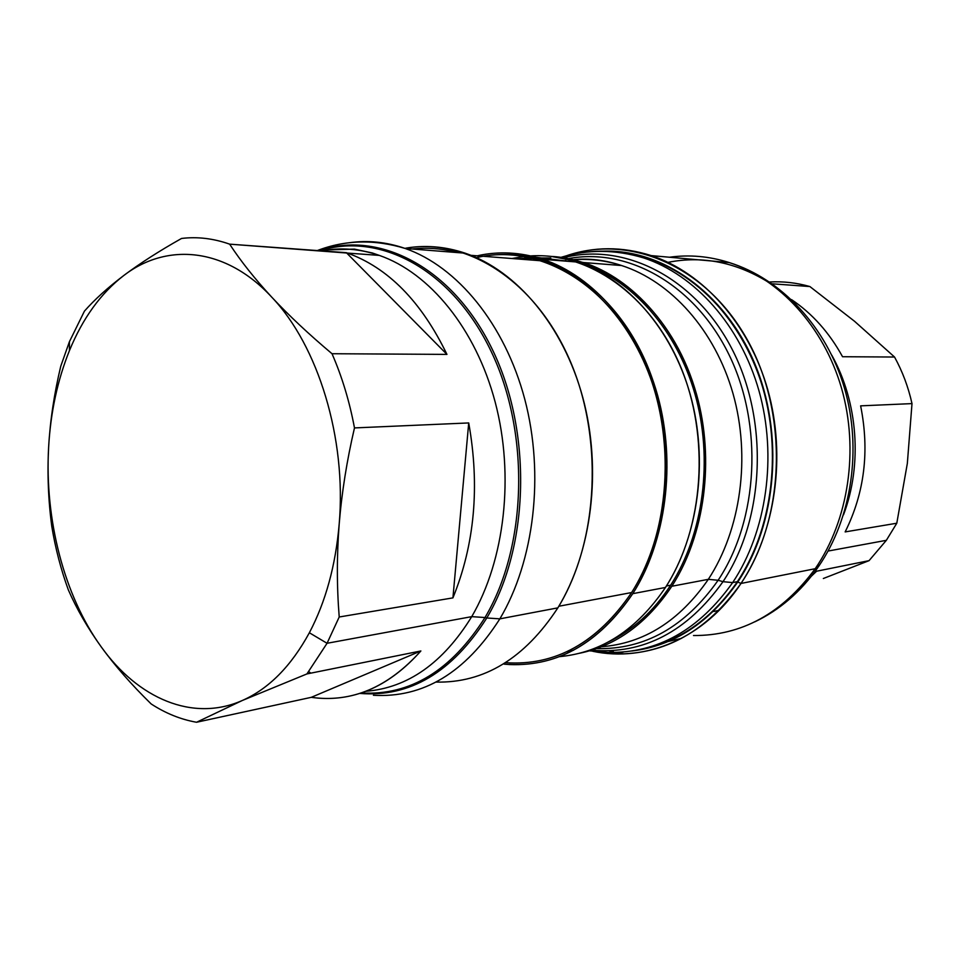 <?xml version="1.0" encoding="UTF-8"?>
<svg xmlns="http://www.w3.org/2000/svg" width="960" height="960" viewBox="0 0 960 960"><rect width="100%" height="100%" fill="white"/><g stroke="black" fill="none" stroke-linecap="round" stroke-linejoin="round"><path stroke-width="1.44" d="M452.928 597.876L468.72 422.94C479.964 486.096 474.696 544.404 452.928 597.876C474.696 544.404 479.964 486.096 468.72 422.94L354.48 427.92C349.524 401.412 342.024 376.68 332.016 353.724L446.952 354.396C421.416 301.656 388.272 267.876 347.508 253.08L229.632 244.152C213.408 238.44 197.376 236.532 181.548 238.452C159.072 251.112 139.788 263.484 123.72 275.556C100.764 293.292 82.668 318.336 69.42 350.664L69.408 341.724L60.756 366.228C54.204 393.612 50.148 420.624 48.624 447.264C44.52 519.288 64.032 595.548 101.196 646.836C137.94 698.34 192.636 722.496 242.292 700.5C268.764 688.812 291.12 666.228 309.36 632.76C325.692 601.74 335.628 565.488 339.192 524.016C341.772 492.552 346.872 460.512 354.48 427.92L468.72 422.94L452.928 597.876L339.216 616.992L452.928 597.876M321.492 250.872C340.464 247.248 359.736 248.76 379.296 255.396C429.552 272.724 475.716 328.644 495.192 402.132C514.572 475.62 504.816 560.052 471.732 616.644L327.06 643.284L339.216 616.992C336.768 586.464 336.756 555.468 339.192 524.016C346.656 438.444 318.132 345.708 271.74 297.144C225.636 247.212 166.812 242.304 123.72 275.556C107.784 287.628 94.692 299.496 84.432 311.136L69.408 341.724L84.432 311.136C94.692 299.496 107.784 287.628 123.72 275.556C139.788 263.484 159.072 251.112 181.548 238.452C197.376 236.532 213.408 238.44 229.632 244.152C240.864 261.276 254.892 278.94 271.74 297.144C254.892 278.94 240.864 261.276 229.632 244.152L346.356 252.684L446.952 354.396L332.016 353.724C308.808 334.212 288.72 315.36 271.74 297.144C288.72 315.36 308.808 334.212 332.016 353.724C342.024 376.68 349.524 401.412 354.48 427.92C346.872 460.512 341.772 492.552 339.192 524.016C336.756 555.468 336.768 586.464 339.216 616.992L327.06 643.284L471.732 616.644C443.1 663.024 407.784 687.912 365.76 691.308C407.784 687.912 443.1 663.024 471.732 616.644C504.816 560.052 514.572 475.62 495.192 402.132C475.716 328.644 429.552 272.724 379.296 255.396C359.736 248.76 340.464 247.248 321.492 250.872M51.804 526.512C55.464 548.568 60.984 569.724 68.376 589.968C76.656 608.916 87.6 627.864 101.196 646.836C114.936 665.772 131.592 684.816 151.176 703.956C165.66 713.376 180.78 719.472 196.536 722.256L311.28 697.332L317.784 698.088C355.74 701.184 390.096 685.476 420.876 650.964L306.924 673.932L327.06 643.284L309.36 632.76L327.06 643.284L306.924 673.932L242.292 700.5L306.924 673.932L420.876 650.964L311.28 697.332L196.536 722.256L242.292 700.5L196.536 722.256C180.78 719.472 165.66 713.376 151.176 703.956C131.592 684.816 114.936 665.772 101.196 646.836C87.6 627.864 76.656 608.916 68.376 589.968C60.984 569.724 55.464 548.568 51.804 526.512C48.288 500.316 47.232 473.904 48.624 447.264C47.232 473.904 48.288 500.316 51.804 526.512M446.952 354.396L346.356 252.684C387.6 267.204 421.128 301.104 446.952 354.396M319.848 250.752C379.524 231.612 451.848 269.184 491.004 351.084C530.328 432.696 527.232 546.672 484.992 617.532L471.732 616.644L484.992 617.532C451.272 670.68 409.992 695.82 361.152 692.952C409.992 695.82 451.272 670.68 484.992 617.532C527.232 546.672 530.328 432.696 491.004 351.084C451.848 269.184 379.524 231.612 319.848 250.752M311.28 697.332L420.876 650.964C388.044 687.528 351.516 702.984 311.28 697.332M48.624 447.264C50.148 420.624 54.204 393.612 60.756 366.228L69.408 341.724L69.42 350.664C57.528 380.172 50.592 412.368 48.624 447.264C50.592 412.368 57.528 380.172 69.42 350.664C82.668 318.336 100.764 293.292 123.72 275.556C166.812 242.304 225.636 247.212 271.74 297.144C318.132 345.708 346.656 438.444 339.192 524.016C335.628 565.488 325.692 601.74 309.36 632.76C291.12 666.228 268.764 688.812 242.292 700.5C192.636 722.496 137.94 698.34 101.196 646.836C64.032 595.548 44.52 519.288 48.624 447.264M318.588 250.656C378.552 229.98 452.016 266.64 492.084 348.936C532.332 430.932 529.548 546.396 486.792 617.988L484.992 617.532L486.792 617.988C452.124 672.384 409.764 697.524 359.7 693.42C409.764 697.524 452.124 672.384 486.792 617.988C529.548 546.396 532.332 430.932 492.084 348.936C452.016 266.64 378.552 229.98 318.588 250.656M349.152 242.76C367.62 240.072 386.304 241.968 405.192 248.46C457.188 266.52 504.828 323.964 524.784 399.288C544.632 474.6 534.264 560.988 499.86 618.852L486.792 617.988L499.86 618.852C465.384 672.72 423.228 698.184 373.404 695.268C423.228 698.184 465.384 672.72 499.86 618.852C534.264 560.988 544.632 474.6 524.784 399.288C504.828 323.964 457.188 266.52 405.192 248.46C386.304 241.968 367.62 240.072 349.152 242.76M404.868 248.352C424.704 244.776 444.816 246.384 465.18 253.188C516.564 270.648 563.364 325.68 582.84 397.68C602.22 469.68 591.876 552.264 557.856 607.86L499.86 618.852L557.856 607.86C524.724 658.416 484.092 683.16 435.972 682.08C484.092 683.16 524.724 658.416 557.856 607.86C598.992 541.236 604.02 435.912 568.548 357.312C533.172 278.508 464.748 237.096 404.868 248.352M308.724 671.652L310.92 673.128M412.176 249.012C427.02 247.296 442.008 248.472 457.14 252.552C442.008 248.472 427.02 247.296 412.176 249.012M483.192 256.284C502.692 252.9 522.396 254.436 542.328 260.88C592.344 277.344 637.56 328.836 656.268 396.012C674.856 463.188 664.716 540.276 631.632 592.536L558.828 606.252L631.632 592.536C598.464 641.316 557.76 664.788 509.52 662.94M477.276 255.828C536.712 241.968 605.796 279.144 641.964 353.676C678.264 427.992 673.896 529.428 632.772 593.664C597.696 644.832 554.82 668.328 504.144 664.14L509.844 664.572C558.384 666.384 599.364 642.744 632.772 593.664L665.472 587.46C636.828 629.712 601.452 652.788 559.344 656.664C601.452 652.788 636.828 629.712 665.472 587.46L632.772 593.664C666.132 541.02 676.392 463.344 657.684 395.616C638.868 327.9 593.316 275.976 542.928 259.332C520.692 252.144 498.804 250.98 477.276 255.828M505.512 662.664C555.252 666.156 597.288 642.78 631.632 592.536C672.504 528.648 676.704 427.728 640.452 353.988C604.332 280.032 535.512 243.432 476.496 257.652M511.896 258.516L524.688 256.416L511.896 258.516M530.628 255.912C546.048 254.976 561.492 257.016 576.96 262.02C626.844 278.292 671.784 328.86 690.3 394.716C708.696 460.584 698.496 536.124 665.472 587.46C703.896 528.132 710.4 436.488 680.052 365.376C649.74 294.144 588.084 252.12 530.628 255.912M517.764 258.972L530.244 257.532L517.764 258.972M536.232 257.304L569.148 261.396L536.232 257.304M666.408 585.984L670.68 585.18C653.496 611.4 632.676 630.348 608.232 642C632.676 630.348 653.496 611.4 670.68 585.18L666.408 585.984M524.472 259.5L533.544 258.324L524.472 259.5M538.584 257.976L550.788 258L538.584 257.976M581.1 263.448L582.96 264.048C632.376 280.08 676.884 329.952 695.22 394.92C713.436 459.9 703.368 534.468 670.68 585.18C703.584 534.144 713.544 458.964 694.872 393.708C676.092 328.464 630.924 278.784 581.1 263.448M551.16 256.416C606.78 259.2 663.336 304.356 689.832 373.908C716.316 443.4 708.516 529.62 671.808 586.26C646.908 623.376 616.176 645.696 579.6 653.244C616.176 645.696 646.908 623.376 671.808 586.26L708.324 579.336C679.476 621.012 643.824 643.476 601.38 646.752C643.824 643.476 679.476 621.012 708.324 579.336L671.808 586.26C704.76 535.176 714.948 460.044 696.612 394.548C678.156 329.04 633.336 278.748 583.56 262.536L551.16 256.416M563.376 260.94L565.824 260.568L563.376 260.94M573.636 259.728C589.62 258.504 605.616 260.448 621.648 265.548C670.812 281.34 714.9 330.12 732.996 393.54C750.972 456.972 740.868 529.716 708.324 579.336L718.128 580.272C685.116 626.988 644.556 649.764 596.472 648.6C644.556 649.764 685.116 626.988 718.128 580.272L708.324 579.336C740.868 529.716 750.972 456.972 732.996 393.54C714.9 330.12 670.812 281.34 621.648 265.548C605.616 260.448 589.62 258.504 573.636 259.728M568.524 258.6C627.492 247.392 694.488 284.064 728.928 354.54C763.464 424.848 758.472 519.636 718.128 580.272L723 581.676C687.144 631.764 643.356 654.6 591.66 650.184C643.356 654.6 687.144 631.764 723 581.676L718.128 580.272C758.472 519.636 763.464 424.848 728.928 354.54C694.488 284.064 627.492 247.392 568.524 258.6M563.532 257.712C623.724 242.22 694.44 276.648 731.7 348.432C769.092 419.988 764.952 518.928 723 581.676L732.66 582.6C698.892 630.036 657.468 653.304 608.4 652.404C657.468 653.304 698.892 630.036 732.66 582.6L723 581.676C764.952 518.928 769.092 419.988 731.7 348.432C694.44 276.648 623.724 242.22 563.532 257.712M586.5 252.132C605.448 249.804 624.48 251.724 643.608 257.904C694.704 274.608 740.388 325.2 758.976 390.792C777.444 456.384 766.668 531.444 732.66 582.6L737.388 581.664C712.284 617.988 681.372 640.224 644.628 648.384C681.372 640.224 712.284 617.988 737.388 581.664L732.66 582.6C766.668 531.444 777.444 456.384 758.976 390.792C740.388 325.2 694.704 274.608 643.608 257.904C624.48 251.724 605.448 249.804 586.5 252.132M610.836 251.676C623.46 252.036 636.036 254.256 648.564 258.324C699.552 274.98 745.14 325.368 763.668 390.672C782.088 455.976 771.324 530.712 737.388 581.664C775.716 524.424 783.708 437.136 755.784 367.38C727.86 297.54 668.604 253.08 610.836 251.676M737.748 582.012C709.104 622.956 673.776 645.96 631.776 651.012C673.776 645.96 709.104 622.956 737.748 582.012L741 583.452C704.772 638.316 645.792 662.616 592.764 651.288L615.504 653.904C665.04 654.684 706.872 631.2 741 583.452L737.748 582.012C777.108 523.32 784.404 433.128 754.296 362.508C724.212 291.792 662.016 249.024 603.12 251.184C662.016 249.024 724.212 291.792 754.296 362.508C784.404 433.128 777.108 523.32 737.748 582.012M566.232 255.852C628.38 234 704.952 264.924 746.664 338.64C788.556 412.068 785.676 517.416 741 583.452L815.208 568.704C782.196 613.524 741.636 635.796 693.504 635.532C741.636 635.796 782.196 613.524 815.208 568.704L741 583.452C775.452 531.864 786.432 456.144 767.832 389.94C749.1 323.724 702.948 272.592 651.276 255.612C622.092 246.384 593.748 246.468 566.232 255.852M651.276 255.612L729.228 262.56C781.416 278.76 826.416 326.952 844.368 387.78C862.2 448.68 851.844 517.872 818.652 566.364L815.208 568.704C848.544 520.308 859.26 449.772 841.5 388.08C823.62 326.4 779.268 278.616 729.228 262.56C709.224 256.248 689.316 254.472 669.504 257.232C689.316 254.472 709.224 256.248 729.228 262.56C779.268 278.616 823.62 326.4 841.5 388.08C859.26 449.772 848.544 520.308 815.208 568.704L818.964 565.356M668.04 262.344C703.104 255.384 737.244 262.44 770.472 283.5C737.244 262.44 703.104 255.384 668.04 262.344M831.852 355.296C857.976 402.108 862.56 464.628 843.528 514.788C862.56 464.628 857.976 402.108 831.852 355.296M828.084 551.052L886.344 540.324L869.064 560.652L816.624 571.212L811.548 576.024L816.624 571.212L869.064 560.652L886.344 540.324L828.084 551.052M769.572 281.988C783.036 281.22 796.476 282.744 809.88 286.548L772.2 283.8L809.88 286.548C796.476 282.744 783.036 281.22 769.572 281.988M791.544 299.616C812.292 313.56 829.296 332.604 842.544 356.724L894.54 357.024C902.484 371.484 908.304 387.012 912 403.608L860.628 405.852C869.688 450.924 864.528 492.936 845.148 531.912L896.796 523.224L886.344 540.324L896.796 523.224L845.148 531.912C864.528 492.936 869.688 450.924 860.628 405.852L912 403.608C908.304 387.012 902.484 371.484 894.54 357.024L842.544 356.724C829.296 332.604 812.292 313.56 791.544 299.616M823.344 578.508L869.064 560.652L823.344 578.508M854.58 321.312L809.88 286.548L854.58 321.312L894.54 357.024L854.556 321.3M907.344 463.392L912 403.608L907.344 463.392L896.796 523.224L907.344 463.392M327.528 249.888L354.396 249.12L372.312 252.96L379.296 255.396L347.508 253.08M465.18 253.188L405.192 248.46C374.508 239.148 345.216 239.856 317.316 250.56M471.012 255.336L542.328 260.88M576.96 262.02L542.928 259.332M566.652 651.78L573.552 650.232M583.56 262.536L621.648 265.548C605.532 260.112 589.428 258.144 573.348 259.656M563.736 260.976L565.92 260.592M613.344 651.252L608.4 652.404L589.5 650.832M648.564 258.324L643.608 257.904C615.312 249.384 587.772 249.204 560.964 257.34M681.576 638.34L659.94 643.44M623.7 651.972L615.504 653.904M754.716 621.888C779.628 610.032 800.712 591.84 817.992 567.324M713.88 611.46L719.172 610.296"/></g></svg>
